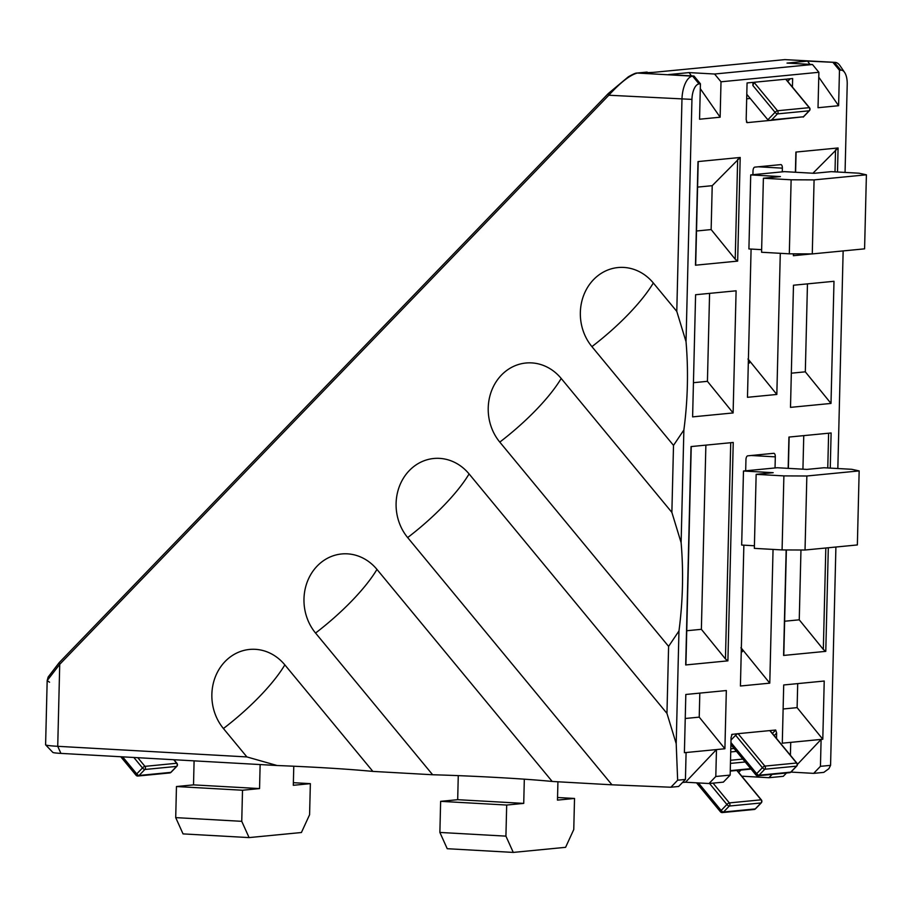 <?xml version="1.0" encoding="UTF-8"?>
<svg xmlns="http://www.w3.org/2000/svg" width="912" height="912" viewBox="0 0 912 912"><rect width="100%" height="100%" fill="white"/><g stroke="black" fill="none" stroke-linecap="round" stroke-linejoin="round"><path stroke-width="1.37" d="M623.774 267.433A47.481 42.237 -95.5 0 0 584.011 294.485A47.481 42.237 -95.5 0 0 591.911 346.628L673.512 445.387L683.875 429.985C687.796 400.231 688.514 370.796 686.029 341.669L676.784 311.38L653.323 282.982A47.481 42.237 -95.5 0 0 623.774 267.433M531.65 362.896A47.481 42.237 -95.5 0 0 491.887 389.96A47.481 42.237 -95.5 0 0 499.787 442.103L668.599 646.38L678.961 630.99C682.883 601.236 683.601 571.79 681.116 542.663L671.87 512.373L561.199 378.457A47.481 42.237 -95.5 0 0 531.65 362.896M255.292 649.321A47.481 42.237 -95.5 0 0 215.528 676.385A47.481 42.237 -95.5 0 0 223.429 728.528L246.89 756.926L277.077 765.51C315.529 767.049 347.472 769.01 372.871 771.404L284.84 664.871A47.481 42.237 -95.5 0 0 255.292 649.321M347.415 553.846A47.481 42.237 -95.5 0 0 307.64 580.91A47.481 42.237 -95.5 0 0 315.552 633.053L432.641 774.755C474.548 775.93 525.574 778.791 552.193 781.459L376.964 569.407A47.481 42.237 -95.5 0 0 347.415 553.846M678.961 630.99L676.202 743.668L666.957 713.378L469.087 473.932A47.481 42.237 -95.5 0 0 439.527 458.371A47.481 42.237 -95.5 0 0 399.764 485.435A47.481 42.237 -95.5 0 0 407.664 537.578L611.975 784.81L670.867 787.227A94.962 26.243 140.4 0 0 677.65 780.193L685.436 779.441L678.642 786.475L670.867 787.227M715.806 776.488L730.159 775.097L723.364 782.131L709.023 783.522L685.676 782.222A1.858 1.653 84.5 0 1 685.55 782.2L716.467 749.573L715.806 776.488L709.023 783.522M786.486 773L783.283 776.317L768.941 777.708L772.133 774.391M730.159 775.097L731.071 737.489L732.165 734.251L731.572 734.855M741.775 776.18L768.941 777.708M776.511 738.458L776.636 733.066L774.174 735.619M772.384 733.465L775.702 730.022L769.796 730.592A2.223 0.616 -39.6 0 1 770.07 730.672A2.223 0.616 -39.6 0 1 770.093 730.957M731.014 740.042L735.619 735.266A2.223 0.616 -39.6 0 1 738.07 733.67L731.857 734.422M716.467 749.573L686.086 752.525L685.436 779.441M769.796 730.592L738.07 733.67L764.872 766.103L796.598 763.025L769.796 730.592M775.702 730.022L776.636 733.066M797.384 764.45L821.108 739.415L790.727 742.368L790.408 755.273M821.108 739.415L820.447 766.331L830.57 765.35L835.905 547.018M837.832 468.529L843.144 250.914M845.059 172.425L847.214 84.303A14.843 6.715 93.2 0 0 844.592 72.39A14.843 6.715 93.2 0 0 840.83 70.156L839.473 70.292L838.607 105.712L818.018 107.719L818.885 72.287L721.004 81.795L720.138 117.215L700.291 88.669M676.784 311.38L681.971 99.34A22.253 10.078 -86.8 0 1 692.641 76.152L693.986 76.015L700.416 83.79L699.55 119.221L720.138 117.215M700.416 83.79L699.059 83.927A14.843 6.715 93.2 0 0 691.946 99.385L686.029 341.669M683.875 429.985L681.116 542.663M677.65 780.193L676.202 743.668M822.795 739.244L782.291 743.177L783.704 684.969L824.22 681.036L822.795 739.244L797.111 707.632L797.704 683.612M727.901 660.847L685.699 664.951L691.045 446.572L733.237 442.468L727.901 660.847L725.45 658.954L701.374 629.326L686.736 630.739M831.003 403.435L833.99 281.295L793.474 285.228L790.499 407.368L831.003 403.435L805.319 371.822L807.462 283.871M793.383 254.824L793.36 255.702L811.771 253.912M795.401 172.254L795.891 152.065L838.082 147.972L837.501 172.003M775.04 467.959L775.314 456.855A3.705 1.676 -86.8 0 0 773.832 453.31A3.705 1.676 -86.8 0 0 773.718 453.31L747.726 455.84A3.705 1.676 -86.8 0 0 745.948 459.705L745.674 470.809M741.342 648.147L769.785 683.156L773.045 549.412M769.785 683.156L740.419 686.006L743.861 545.171M782.279 171.844L782.371 168.15A3.705 1.676 -86.8 0 0 780.889 164.605A3.705 1.676 -86.8 0 0 780.775 164.616L754.783 167.135A3.705 1.676 -86.8 0 0 753.004 171L752.913 174.705M748.399 359.442L776.83 394.451L780.284 253.308M776.83 394.451L747.475 397.301L751.089 249.067M783.613 654.565L783.59 655.443L825.782 651.35L823.331 649.447L799.254 619.818L800.964 550.004M788.162 468.358L788.926 437.065L831.117 432.972L830.262 468.107M737.66 261.106L735.22 259.213L711.143 229.573L712.215 185.683L740.202 157.468L737.66 261.106L695.468 265.21L697.988 162.222M740.202 157.468L698.011 161.572M736.098 290.803L733.111 412.942L692.607 416.875L695.594 294.736L736.098 290.803M726.328 690.544L724.903 748.752L684.399 752.685L685.824 694.477L726.328 690.544M771.677 119.86L803.404 116.77L809.161 110.808L777.434 113.886L771.677 119.86L769.922 120.475L767.858 119.791L775.063 112.336L752.902 85.523L752.981 82.376L747.065 82.958L746.176 119.597L747.11 122.641L769.306 120.487M752.902 85.523L753.985 82.285L777.514 110.751L809.24 107.662L785.722 79.207L753.985 82.285M785.722 79.207L786.406 80.039M792.425 87.062L792.642 78.535L786.737 79.105L786.703 80.131M746.426 121.809L746.734 122.436M611.975 784.81L552.193 781.459M432.641 774.755L372.871 771.404M277.077 765.51L60.922 753.392A14.843 0.923 -178.6 0 1 52.862 752.434L45.646 744.876A22.253 1.379 1.4 0 0 57.73 746.312L246.89 756.926M830.57 765.35L828.871 768.702L823.787 772.384L813.664 773.365L790.932 772.088M671.87 512.373L673.512 445.387M666.957 713.378L668.599 646.38M809.879 64.376L807.599 61.093L834.4 62.381A22.253 10.078 -86.8 0 1 835.107 62.369A22.253 10.078 -86.8 0 1 840.043 65.732L844.592 72.39M840.83 70.156L834.4 62.381L784.867 59.611L653.231 72.39L637.317 73.051C630.044 74.989 620.548 82.388 608.817 95.236A2.223 0.809 -136 0 1 608.236 93.594L608.236 93.594A2.223 0.809 -136 0 1 608.475 93.491M691.399 75.878L689.119 72.595L668.53 74.59L693.986 76.015M689.119 72.595L714.575 74.02L812.467 64.513L818.885 72.287M807.599 61.093L787.01 63.088L812.467 64.513M838.607 105.712L818.771 77.167M839.473 70.292L833.055 62.518M721.004 81.795L714.575 74.02M767.858 119.791L746.791 94.301M748 358.952L749.47 362.999L748.307 363.113M740.943 647.657L742.414 651.704L741.251 651.818M812.945 173.234L838.082 147.972M795.891 152.065L795.88 152.726M791.331 373.19L805.319 371.822M784.628 621.232L799.254 619.818M802.936 469.178L803.757 435.628M783.123 708.989L797.111 707.632M695.491 264.332L695.468 265.21M711.143 229.573L696.506 230.998M712.215 185.683L697.589 187.108M733.111 412.942L707.427 381.33L693.439 382.687M707.427 381.33L709.582 293.379M701.374 629.326L705.877 445.136M685.721 664.073L685.699 664.951M724.903 748.752L699.23 717.14L685.231 718.496M699.23 717.14L699.812 693.12M784.867 59.611L835.107 62.369M691.946 99.385L608.817 95.236L59.725 664.324L47.173 680.614L45.6 744.785A22.253 1.379 1.4 0 0 45.646 744.876M60.922 753.392L57.73 746.312L59.725 664.324A2.223 0.809 -136 0 1 59.143 662.682L48.165 677.023L47.173 680.614L49.556 682.222M682.484 782.496L685.55 782.2M646.403 72.173L647.155 72.094M646.756 72.116L637.055 73.051C635.983 72.835 633.076 74.089 628.345 76.813L608.236 93.594L59.143 662.682A2.223 0.809 -136 0 1 59.383 662.579M803.404 116.77L769.922 120.475M813.664 773.365L820.447 766.331M784.468 171.638L814.188 173.303L831.231 171.65L858.979 173.2L866.4 174.808L814.085 179.892L791.126 179.789L763.39 178.239L780.433 176.575L750.713 174.91L784.468 171.638M814.085 179.892L812.273 253.912L864.587 248.839L866.4 174.808M812.273 253.912L789.313 253.821L791.126 179.789M789.313 253.821L761.577 252.259L763.39 178.239M761.645 249.66L748.912 248.942L750.713 174.91M743.474 471.014L777.229 467.742L806.949 469.406L824.003 467.753L851.74 469.304L859.161 470.911L857.36 544.943L805.034 550.016L782.086 549.925L754.349 548.363L756.151 474.343L773.194 472.69L743.474 471.014L741.673 545.045L754.406 545.764M859.161 470.911L806.846 475.996L805.034 550.016M806.846 475.996L783.887 475.893L782.086 549.925M783.887 475.893L756.151 474.343M293.778 766.217L293.311 785.3L310.354 783.647L293.368 782.69M310.354 783.647L309.59 814.735L301.416 832.519L249.09 837.592L183.05 833.899L175.708 817.619L176.461 786.532L193.515 784.879L194.096 760.859M249.09 837.592L241.748 821.324L175.708 817.619M241.748 821.324L242.512 790.237L176.461 786.532M242.512 790.237L259.555 788.584L193.515 784.879M259.555 788.584L260.137 764.564M557.927 781.778L557.483 800.109L574.526 798.456L573.762 829.544L565.588 847.328L513.274 852.412L505.921 836.133L506.684 805.045L523.727 803.392L524.32 779.179M557.54 797.51L574.526 798.456M505.921 836.133L439.88 832.439L447.222 848.707L513.274 852.412M439.88 832.439L440.633 801.34L506.684 805.045M440.633 801.34L457.687 799.687L523.727 803.392M457.687 799.687L458.269 775.645M591.911 346.628A94.962 26.243 140.4 0 0 628.402 314.241A94.962 26.243 140.4 0 0 653.323 282.982M499.787 442.103A94.962 26.243 140.4 0 0 536.279 409.716A94.962 26.243 140.4 0 0 561.199 378.457M223.429 728.528A94.962 26.243 140.4 0 0 259.92 696.141A94.962 26.243 140.4 0 0 284.84 664.871M315.552 633.053A94.962 26.243 140.4 0 0 352.043 600.666A94.962 26.243 140.4 0 0 376.964 569.407M407.664 537.578A94.962 26.243 140.4 0 0 444.167 505.191A94.962 26.243 140.4 0 0 469.087 473.932M137.689 776.032A2.223 1.984 -95.5 0 0 139.103 775.462A2.223 0.809 -136 0 1 136.732 773.912L142.489 767.938L133.847 757.484M169.415 772.954A2.223 1.984 -95.5 0 0 170.829 772.373L176.597 766.411L144.86 769.489L139.103 775.462L170.829 772.373A2.223 0.809 -136 0 0 171.068 772.27A2.223 0.809 -136 0 0 171.171 772.031M789.347 772.703A2.223 1.984 -95.5 0 0 790.761 772.133L796.518 766.16L764.792 769.238L759.035 775.211A2.223 0.809 -136 0 1 756.664 773.661L762.421 767.687L735.619 735.266M791.092 771.78A2.223 0.809 -136 0 1 791 772.031A2.223 0.809 -136 0 1 790.761 772.133L759.035 775.211A2.223 1.984 84.5 0 1 757.621 775.781M698.41 782.929L721.153 810.46A2.223 0.809 -136 0 0 723.535 812.011A2.223 1.984 84.5 0 1 722.384 812.569L754.11 809.491A2.223 2.223 0 0 0 755.501 808.819A2.223 0.809 44 0 1 755.261 808.921L761.018 802.959L729.292 806.037L723.535 812.011L755.261 808.921A2.223 1.984 84.5 0 1 753.836 809.503M761.349 802.503A2.223 0.809 -136 0 1 761.258 802.856L755.501 808.819A2.223 0.809 44 0 0 755.592 808.579M713.036 783.134L729.361 802.902A2.223 0.616 140.4 0 0 726.91 804.487L721.153 810.46A2.223 0.616 140.4 0 0 720.446 811.771A2.223 2.223 0 0 0 722.384 812.569A2.223 1.984 84.5 0 1 722.11 812.581M730.261 770.64L750.736 768.656M740.943 770.059L738.663 772.418M730.797 748.798L734.057 748.49M793.36 255.702L793.406 253.832M828.313 547.759L825.782 651.35M783.59 655.443L786.167 549.936M637.055 73.051A2.223 1.984 84.5 0 1 637.317 73.051L692.641 76.152L699.059 83.927M730.945 742.55L756.664 773.661A2.223 0.616 140.4 0 0 755.957 774.983A2.223 0.616 140.4 0 0 756.23 775.052M709.547 783.476L726.91 804.487A2.223 0.809 44 0 0 729.292 806.037A2.223 1.984 84.5 0 0 729.361 802.902L761.098 799.824L736.828 770.458M137.792 757.701L144.94 766.354L176.666 763.264L173.736 759.719M122.641 756.846L136.732 773.912A2.223 0.616 -39.6 0 0 136.025 775.223A2.223 2.223 0 0 0 137.963 776.021L169.689 772.943A2.223 2.223 0 0 0 171.068 772.27L176.837 766.308A2.223 0.809 -136 0 1 176.597 766.411A2.223 1.984 -95.5 0 0 176.666 763.264A2.223 0.616 -39.6 0 1 176.951 763.344A2.223 0.616 -39.6 0 1 176.939 763.686M749.47 362.999L748.307 362.93M782.371 168.15L758.26 166.793M742.414 651.704L741.251 651.635M775.314 456.855L751.203 455.498M835.004 171.855L835.54 149.807M823.331 649.447L825.816 547.998M827.765 467.959L828.62 433.211M735.22 259.213L737.66 159.315M725.45 658.954L730.729 442.719M736.463 751.385L730.717 751.944M730.512 760.277L742.813 759.08M745.218 761.976L730.444 763.412M790.237 78.763L787.717 81.362M750.234 98.462L746.689 98.804M746.757 95.657L747.829 95.555M696.529 782.827L720.446 811.771A2.223 0.616 140.4 0 0 720.731 811.851M761.098 799.824A2.223 1.984 84.5 0 1 761.018 802.959A2.223 0.809 -136 0 0 761.258 802.856A2.223 2.223 0 0 0 761.372 799.892A2.223 0.616 140.4 0 0 761.098 799.824M761.372 800.234A2.223 0.616 140.4 0 0 761.372 799.892L737.033 770.446M796.871 763.447A2.223 0.616 140.4 0 0 796.871 763.093A2.223 0.616 140.4 0 0 796.598 763.025A2.223 1.984 84.5 0 1 796.518 766.16A2.223 0.809 -136 0 0 796.757 766.057A2.223 2.223 0 0 0 796.871 763.093L770.07 730.672M764.872 766.103A2.223 0.616 140.4 0 0 762.421 767.687A2.223 0.809 -136 0 0 764.792 769.238A2.223 1.984 -95.5 0 0 764.872 766.103M796.849 765.704A2.223 0.809 -136 0 1 796.757 766.057L791 772.031A2.223 2.223 0 0 1 789.621 772.692L757.883 775.781A2.223 2.223 0 0 1 755.957 774.983L730.9 744.659M176.928 765.955A2.223 0.809 -136 0 1 176.837 766.308A2.223 2.223 0 0 0 176.951 763.344L173.964 759.73M144.86 769.489A2.223 1.984 -95.5 0 0 144.94 766.354A2.223 0.616 -39.6 0 0 142.489 767.938A2.223 0.809 -136 0 0 144.86 769.489M136.298 775.303A2.223 0.616 -39.6 0 1 136.025 775.223L120.76 756.743M777.514 110.751A2.223 0.616 140.4 0 0 775.063 112.336A2.223 0.809 -136 0 0 777.434 113.886A2.223 1.984 84.5 0 0 777.514 110.751M809.24 107.662A2.223 1.984 84.5 0 1 809.161 110.808A2.223 0.809 -136 0 0 809.4 110.705A2.223 2.223 0 0 0 809.514 107.741A2.223 0.616 140.4 0 0 809.24 107.662M809.514 108.083A2.223 0.616 140.4 0 0 809.514 107.741L786.098 79.401M809.491 110.352A2.223 0.809 -136 0 1 809.4 110.705L803.221 117.112M730.25 771.096L751.078 769.078M695.685 264.959L698.204 161.72M691.239 446.549L685.915 664.7M796.085 152.224L795.606 172.265M793.611 253.832L793.565 255.451M783.796 655.192L786.372 549.936M788.367 468.369L789.131 437.042"/></g></svg>
